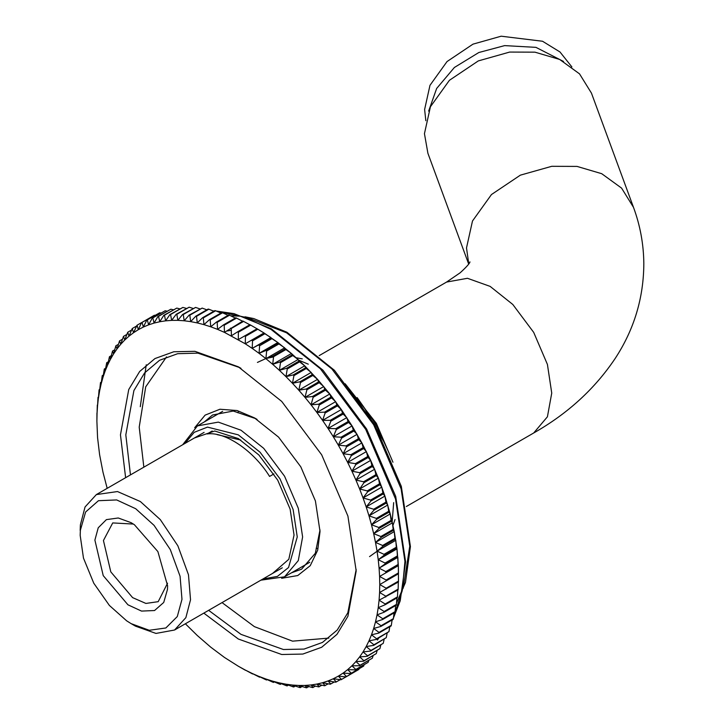 <?xml version="1.0" encoding="UTF-8"?>
<svg xmlns="http://www.w3.org/2000/svg" width="724" height="724" viewBox="0 0 724 724"><rect width="100%" height="100%" fill="white"/><g stroke="black" fill="none" stroke-linecap="round" stroke-linejoin="round"><path stroke-width="1.09" d="M257.78 329.23L264.016 332.968L245.264 343.791L245.463 336.343L257.78 329.23L257.038 328.787L238.323 339.592L238.359 332.226L237.617 331.818L231.381 335.782L231.264 328.515L243.59 321.402L250.133 324.949M398.481 581.11L398.345 565.634L396.987 548.892L394.272 531.615L390.245 513.949L384.933 496.076L378.39 478.157L370.679 460.383L361.873 442.907L352.063 425.911L341.33 409.549L329.791 393.983L317.546 379.358L304.723 365.819L291.446 353.502L277.826 342.515L264.016 332.968L245.264 343.791L252.187 348.38L252.549 340.859L264.875 333.746L270.939 337.556L252.187 348.38L259.074 353.339L259.617 345.764L271.934 338.651L277.826 342.515L259.074 353.339L265.916 358.661L266.631 351.04L278.957 343.927L284.668 347.837L265.916 358.661L272.695 364.326L273.591 356.679L285.917 349.565L291.446 353.502L272.695 364.326L279.383 370.326L280.478 362.67L292.804 355.556L298.134 359.502L279.383 370.326L285.971 376.643L287.265 368.987L299.591 361.873L304.723 365.819L285.971 376.643L292.451 383.267L293.944 375.62L306.27 368.507L311.202 372.444L292.451 383.267L298.795 390.182L300.496 382.562L312.822 375.448L317.546 379.358L298.795 390.182L305.003 397.367L306.904 389.793L319.23 382.679L323.746 386.544L305.003 397.367L311.039 404.807L313.157 397.286L325.483 390.173L329.791 393.983L311.039 404.807L316.904 412.481L319.239 405.024L331.565 397.91L335.655 401.657L316.904 412.481L322.578 420.373L325.13 412.997L337.456 405.883L341.33 409.549L322.578 420.373L328.053 428.463L330.823 421.187L343.149 414.074L346.805 417.639L328.053 428.463L333.312 436.735L336.307 429.567L348.624 422.454L352.063 425.911L333.312 436.735L338.334 445.169L341.556 438.12L353.873 431.006L357.086 434.337L338.334 445.169L343.122 453.74L346.561 446.817L358.878 439.703L361.873 442.907L343.122 453.74L347.656 462.419L351.312 455.658L363.638 448.536L366.407 451.595L347.656 462.419L351.927 471.206L355.801 464.6L368.127 457.487L370.679 460.383L351.927 471.206L355.927 480.066L360.018 473.632L372.344 466.518L374.679 469.243L355.927 480.066L359.638 488.99L363.946 482.727L376.272 475.614L378.39 478.157L359.638 488.99L363.059 497.94L367.584 491.868L379.901 484.754L381.81 487.107L363.059 497.94L366.181 506.9L370.914 501.026L383.231 493.913L384.933 496.076L366.181 506.9L368.996 515.85L373.928 510.194L386.254 503.08L387.747 505.026L368.996 515.85L371.493 524.773L376.634 519.334L388.951 512.221L390.245 513.949L371.493 524.773L373.674 533.642L379.005 528.429L391.331 521.316L392.426 522.819L373.674 533.642L375.521 542.439L381.05 537.461L393.376 530.348L394.272 531.615L375.521 542.439L377.05 551.136L382.761 546.403L395.078 539.289L395.793 540.312L377.05 551.136L378.236 559.724L384.127 555.245L396.444 548.122L396.987 548.892L378.236 559.724L379.086 568.168L385.15 563.942L397.476 556.828L397.838 557.344L379.086 568.168L379.593 576.458L398.345 565.634L379.593 576.458L379.765 584.567L398.517 573.743L379.765 584.567L379.593 592.485L398.462 581.951L398.481 581.11L386.154 588.223L379.765 584.567M270.939 337.556L271.201 338.126L252.187 348.38M277.826 342.515L278.224 343.357L265.907 350.479L259.074 353.339M284.668 347.837L285.193 348.959L272.876 356.072L265.916 358.661M291.446 353.502L292.089 354.914L279.763 362.027L272.695 364.326M298.134 359.502L298.885 361.195L286.559 368.308L279.383 370.326M304.723 365.819L305.573 367.801L293.256 374.914L285.971 376.643M311.202 372.444L312.144 374.715L299.817 381.829L292.451 383.267M317.546 379.358L318.569 381.91L306.243 389.023L298.795 390.182M323.746 386.544L324.841 389.376L312.515 396.49L305.003 397.367M329.791 393.983L330.94 397.096L318.614 404.209L311.039 404.807M335.655 401.657L336.85 405.042L324.533 412.155L316.904 412.481M341.33 409.549L342.561 413.214L330.244 420.327L322.578 420.373M346.805 417.639L348.063 421.567L335.746 428.68L328.053 428.463M352.063 425.911L353.339 430.101L341.013 437.215L333.312 436.735M357.086 434.337L358.371 438.789L346.045 445.903L338.334 445.169M361.873 442.907L363.149 447.613L350.832 454.726L343.122 453.74M366.407 451.595L367.674 456.545L355.348 463.659L347.656 462.419M370.679 460.383L371.91 465.568L359.593 472.681L351.927 471.206M374.679 469.243L375.874 474.663L363.548 481.777L355.927 480.066M378.39 478.157L379.539 483.795L367.213 490.908L359.638 488.99M381.81 487.107L382.906 492.963L370.579 500.076L363.059 497.94M384.933 496.076L385.955 502.121L373.629 509.234L366.181 506.9M387.747 505.026L388.688 511.271L376.362 518.384L368.996 515.85M390.245 513.949L391.096 520.375L378.779 527.488L371.493 524.773M392.426 522.819L393.177 529.407L380.851 536.52L373.674 533.642M394.272 531.615L394.915 538.366L382.598 545.48L375.521 542.439M395.793 540.312L396.318 547.208L384.001 554.322L377.05 551.136M396.987 548.892L397.386 555.932L385.059 563.046L378.236 559.724M397.838 557.344L398.091 564.494L385.774 571.607L379.086 568.168M398.345 565.634L398.462 572.892L386.136 580.014L379.593 576.458M398.345 581.662L398.146 589.101L385.829 596.214L379.593 592.485L379.086 600.187L398.091 589.924L398.146 589.101M397.838 589.354L397.476 596.875L385.15 603.988L379.086 600.187L378.236 607.644L385.059 604.784L397.386 597.671L397.476 596.875M396.906 597.943L396.444 604.395L384.127 611.509L378.236 607.644L377.05 614.857L384.001 612.278L396.318 605.164L396.444 604.395M395.657 605.545L395.078 611.653L382.761 618.767L377.05 614.857L375.521 621.807L382.598 619.509L394.915 612.395L395.078 611.653M394.055 612.893L393.376 618.622L381.05 625.735L375.521 621.807L373.674 628.459L380.851 626.45L393.177 619.337L393.376 618.622M392.1 619.952L391.331 625.292L379.005 632.405L373.674 628.459L371.493 634.812L378.779 633.084L391.096 625.97L391.331 625.292M389.793 626.722L388.951 631.645L376.634 638.767L371.493 634.812L368.996 640.849L376.362 639.41L388.951 631.645M387.141 633.192L386.254 637.672L373.928 644.785L368.996 640.849L366.181 646.559L373.629 645.392L386.254 637.672M384.136 639.328L383.231 643.346L370.914 650.46L366.181 646.559L363.059 651.917L370.579 651.039L383.231 643.346M380.806 645.138L379.901 648.668L367.584 655.781L363.059 651.917L359.638 656.912L367.213 656.315L379.901 648.668M377.132 650.595L376.272 653.609L363.946 660.722L359.638 656.912L355.927 661.546L363.548 661.22L376.272 653.609M373.122 655.691L372.344 658.17L360.018 665.284L355.927 661.546L351.927 665.79L359.593 665.736L372.344 658.17M368.797 660.424L368.127 662.333L355.801 669.447L351.927 665.79L347.656 669.646L355.348 669.863L368.127 662.333M364.136 664.786L363.638 666.089L351.312 673.211L347.656 669.646L343.122 673.094L350.832 673.573L363.638 666.089M359.167 668.768L346.561 676.551L343.122 673.094L338.334 676.135L346.045 676.877L358.878 669.438M341.556 679.474L338.334 676.135L333.312 678.759L341.013 679.755L353.873 672.361M336.307 681.963L333.312 678.759L328.053 680.958L335.746 682.198L340.289 679.664M330.823 684.017L328.053 680.958L322.578 682.732L330.244 684.207L334.361 681.981M325.13 685.628L322.578 682.732L316.904 684.071L324.533 685.773L328.253 683.827M319.239 686.804L316.904 684.071L311.039 684.976L318.614 686.895L321.99 685.212M313.157 687.529L311.039 684.976L305.003 685.438L312.515 687.574L315.574 686.135M306.904 687.8L305.003 685.438L298.795 685.465L306.243 687.8L309.012 686.587M300.496 687.619L298.795 685.465L292.451 685.049L299.817 687.574L302.315 686.569M293.944 686.995L292.451 685.049L285.971 684.189L293.256 686.904L295.492 686.099M287.265 685.918L285.971 684.189L279.383 682.904L286.559 685.782L288.568 685.166M280.478 684.397L279.383 682.904L272.695 681.175L279.763 684.216L281.555 683.782M273.591 682.442L272.695 681.175L265.916 679.021L272.876 682.207L274.459 681.945M266.631 680.044L265.916 679.021L259.074 676.442L265.907 679.764L267.292 679.655M259.617 677.212L252.187 673.447L260.088 676.94M252.549 673.954L245.264 670.035L252.848 673.791M245.463 670.288L238.323 666.225L245.581 670.216M96.944 413.042L96.889 421.25L97.061 412.97M97.306 405.069L97.061 413.332L97.604 404.897M98.021 397.322L97.568 405.639L98.491 397.051M99.079 389.829L98.419 398.173L99.604 390.96L99.079 389.829L99.74 389.449M100.482 382.598L99.604 390.96L101.125 384.019L100.482 382.598L101.342 382.1M102.229 375.656L101.125 384.019L102.98 377.358L102.229 375.656L103.306 375.041M104.301 369.023L102.98 377.358L105.152 371.005L104.301 369.023L105.604 368.263M106.709 362.697L105.152 371.005L107.65 364.968L106.709 362.697L108.265 361.801M109.451 356.715L107.65 364.968L110.464 359.258L109.451 356.715L111.261 355.665M112.501 351.068L110.464 359.258L113.587 353.9L112.501 351.068L114.6 349.855M115.858 345.791L113.587 353.9L117.007 348.905L115.858 345.791L118.274 344.398M119.523 340.886L117.007 348.905L120.727 344.28L119.523 340.886L122.275 339.303M123.487 336.37L120.727 344.28L124.718 340.027L123.487 336.37L126.61 334.569M127.732 332.244L124.718 340.027L128.99 336.18L127.732 332.244L131.261 330.207M132.248 328.533L128.99 336.18L133.524 332.723L132.248 328.533L136.239 326.225M137.035 325.23L133.524 332.723L138.311 329.682L137.035 325.23L141.524 322.632L138.311 329.682L143.343 327.058L142.067 322.352L155.108 315.329M154.384 315.239L142.067 322.352M159.66 312.795L146.773 320.144L143.343 327.058L148.601 324.859L147.334 319.908L159.66 312.795L161.045 313.012M165.162 310.786L152.248 318.089L148.601 324.859L154.067 323.085L152.836 317.899L165.162 310.786L167.144 311.166M170.873 309.22L157.941 316.478L154.067 323.085L159.742 321.746L158.547 316.334L170.873 309.22L173.407 309.781M176.783 308.098L163.841 315.302L159.742 321.746L165.615 320.841L164.466 315.212L176.783 308.098L179.833 308.858M182.882 307.419L169.914 314.578L165.615 320.841L171.651 320.379L170.565 314.533L182.882 307.419L186.394 308.406M189.154 307.193L176.167 314.307L171.651 320.379L177.851 320.352L176.837 314.307L189.154 307.193L193.091 308.424M195.58 307.419L182.584 314.488L177.851 320.352L184.195 320.768L183.263 314.533L195.58 307.419L199.905 308.895M202.15 308.089L189.136 315.112L184.195 320.768L190.674 321.628L189.824 315.202L202.15 308.089L206.829 309.827M208.838 309.211L208.132 309.076L195.815 316.189L190.674 321.628L197.272 322.913L196.521 316.325L208.838 309.211L213.852 311.211M215.634 310.777L214.928 310.596L202.602 317.709L197.272 322.913L203.96 324.642L203.317 317.89L215.634 310.777L220.947 313.049M222.53 312.786L221.806 312.551L209.48 319.664L203.96 324.642L210.729 326.796L210.204 319.899L222.53 312.786L228.105 315.329M229.499 315.23L228.766 314.949L216.449 322.062L210.729 326.796L217.571 329.375L217.173 322.343L229.499 315.23L235.318 318.053M236.522 318.098L235.789 317.782L223.463 324.895L217.571 329.375L224.458 332.37L224.205 325.212L236.522 318.098L243.21 321.547M243.59 321.402L242.848 321.031L224.458 332.37L245.264 343.791M238.359 332.226L250.685 325.112L249.943 324.705L237.617 331.818M250.685 325.112L257.038 328.787M398.462 572.892L398.481 573.761M398.091 564.494L398.146 565.381M397.386 555.932L397.476 556.828M396.318 547.208L396.444 548.122M394.915 538.366L395.078 539.289M393.177 529.407L393.376 530.348M391.096 520.375L391.331 521.316M388.688 511.271L388.951 512.221M385.955 502.121L386.254 503.08M382.906 492.963L383.231 493.913M379.539 483.795L379.901 484.754M375.874 474.663L376.272 475.614M371.91 465.568L372.344 466.518M367.674 456.545L368.127 457.487M363.149 447.613L363.638 448.536M358.371 438.789L358.878 439.703M353.339 430.101L353.873 431.006M348.063 421.567L348.624 422.454M342.561 413.214L343.149 414.074M336.85 405.042L337.456 405.883M330.94 397.096L331.565 397.91M324.841 389.376L325.483 390.173M318.569 381.91L319.23 382.679M312.144 374.715L312.822 375.448M305.573 367.801L306.27 368.507M298.885 361.195L299.591 361.873M292.089 354.914L292.804 355.556M285.193 348.959L285.917 349.565M278.224 343.357L278.957 343.927M271.201 338.126L271.934 338.651M264.133 333.257L264.875 333.746M231.264 328.515L230.531 328.153M224.205 325.212L223.463 324.895M217.173 322.343L216.449 322.062M210.204 319.899L209.48 319.664M203.317 317.89L202.602 317.709M196.521 316.325L195.815 316.189M189.824 315.202L189.136 315.112M183.263 314.533L182.584 314.488M176.837 314.307L176.167 314.307M170.565 314.533L169.914 314.578M164.466 315.212L163.841 315.302M158.547 316.334L157.941 316.478M152.836 317.899L152.248 318.089M147.334 319.908L146.773 320.144M346.045 676.877L346.561 676.551M350.832 673.573L351.312 673.211M355.348 669.863L355.801 669.447M359.593 665.736L360.018 665.284M363.548 661.22L363.946 660.722M367.213 656.315L367.584 655.781M370.579 651.039L370.914 650.46M373.629 645.392L373.928 644.785M376.362 639.41L376.634 638.767M378.779 633.084L379.005 632.405M380.851 626.45L381.05 625.735M382.598 619.509L382.761 618.767M384.001 612.278L384.127 611.509M385.059 604.784L385.15 603.988M385.774 597.038L385.829 596.214M386.136 589.064L386.154 588.223M386.154 580.874L386.136 580.014M385.829 572.494L385.774 571.607M385.15 563.942L385.059 563.046M384.127 555.245L384.001 554.322M382.761 546.403L382.598 545.48M381.05 537.461L380.851 536.52M379.005 528.429L378.779 527.488M376.634 519.334L376.362 518.384M373.928 510.194L373.629 509.234M370.914 501.026L370.579 500.076M367.584 491.868L367.213 490.908M363.946 482.727L363.548 481.777M360.018 473.632L359.593 472.681M355.801 464.6L355.348 463.659M351.312 455.658L350.832 454.726M346.561 446.817L346.045 445.903M341.556 438.12L341.013 437.215M336.307 429.567L335.746 428.68M330.823 421.187L330.244 420.327M325.13 412.997L324.533 412.155M319.239 405.024L318.614 404.209M313.157 397.286L312.515 396.49M306.904 389.793L306.243 389.023M300.496 382.562L299.817 381.829M293.944 375.62L293.256 374.914M287.265 368.987L286.559 368.308M280.478 362.67L279.763 362.027M273.591 356.679L272.876 356.072M266.631 351.04L265.907 350.479M259.617 345.764L258.875 345.239M245.463 336.343L244.721 335.9M252.549 340.859L251.807 340.371M107.179 488.338L102.98 472.175L99.604 454.681L97.568 437.649L96.889 421.25M238.323 666.225L224.458 657.437L210.729 647.156L197.272 635.491L185.362 623.771M264.016 332.968L257.074 328.759M203.815 613.119L238.323 639.011L281.708 654.505L302.822 654.062L321.664 647.265L336.977 634.342L347.918 616.278L356.19 570.955L347.918 516.085L321.673 454.79L281.708 401.413L238.323 366.806L194.937 351.321L173.823 351.755L154.981 358.552L139.669 371.475L128.736 389.539L120.456 434.862L125.623 477.686M130.456 474.899L125.813 434.862L133.904 390.571L144.592 372.914L159.552 360.29L177.652 353.701L197.914 353.131L239.671 367.593M356.181 569.399L347.828 612.794L337.203 630.061L322.452 642.441L304.035 649.084L283.401 649.509L241.002 634.369L208.648 610.332M166.529 356.896L145.714 386.824L139.207 427.124L143.85 467.17M222.042 602.603L254.396 626.64L292.55 641.156L328.877 638.097M204.376 421.902L212.566 414.988L233.219 411.042L255.753 418.644M320.017 529.95L315.329 553.272L301.591 569.182L291.51 572.811M281.627 578.304L297.745 575.553L310.252 565.67L317.709 550.131L320.026 531.525L315.42 500.963L300.804 466.835L278.559 437.115L254.396 417.848L237.119 410.544L219.933 409.241L205.118 415.123L194.684 427.712M468.681 264.061L427.911 153.316L424.445 133.668L430.436 106.745L449.414 80.301L478.302 60.916L509.678 52.065L534.964 52.164L559.652 59.449L579.517 73.857L591.445 93.106L633.5 207.354L621.572 188.104L601.707 173.688L577.028 166.411L551.733 166.312L520.366 175.154L491.469 194.539L472.491 220.992L466.509 247.916L468.772 263.925M260.875 580.177L284.568 576.82L298.288 560.62L302.614 536.937L298.288 508.248L284.568 476.211L263.681 448.31L241.002 430.219L218.322 422.119L197.435 425.902L182.683 444.744M184.801 443.522L194.204 432.328L207.48 427.115L238.323 434.862L260.016 452.165L279.998 478.854L293.12 509.497L297.256 536.937L288.541 567.516L277.392 576.413L262.993 578.956M272.541 573.444L288.813 559.281L294.044 535.081L290.134 509.135L277.726 480.166L258.839 454.934L238.323 438.572L214.747 431.006L194.349 438.011M217.019 434.608L240.793 440.056M425.839 120.718L424.617 109.496L429.984 85.314L447.034 61.558L472.989 44.146L501.171 36.2L542.529 41.25L559.996 51.983L571.888 66.952M563.525 61.459L535.95 47.359L504.637 45.612L478.826 52.517L454.382 67.477L436.644 88.482L428.644 111.116M273.907 473.939L269.581 476.428C253.798 450.826 225.173 431.359 207.118 433.938L212.213 430.997M131.171 623.663L126.646 620.821L109.387 605.445L93.776 583.218L83.477 558.104L80.174 535.326L80.373 530.212L85.604 512.013L98.455 500.7L116.682 499.94L135.705 508.728L154.085 525.38L170.303 549.579L180.077 576.277L181.977 599.327L177.29 616.558L165.85 627.98L149.244 630.278L131.171 623.663L135.46 626.142L155.995 633.428L174.556 630.016L185.869 617.635L190.53 599.762L188.475 574.766L177.869 545.824L160.294 519.597L140.365 501.542L117.496 491.551L96.364 494.583L85.052 506.963L80.391 524.837L80.174 530.375M94.889 540.086L103.224 575.625L127.94 604.802L141.524 611.083L154.547 610.531L163.724 602.459L167.461 589.454L167.606 585.807L157.886 551.588L134.411 524.737L131.171 522.701L118.265 517.986L106.401 519.624L98.238 527.787L94.889 540.086M167.543 583.218L158.194 601.671L145.904 603.436L132.61 597.626L110.799 571.87L103.442 540.52L112.727 522.927L133.388 524.058M378.779 638.016L377.43 640.061M357.14 397.594L375.475 423.73L388.933 452.672M216.928 311.329L244.223 317.04L271.002 329.384L320.307 368.706L365.711 429.359L395.539 499.008L404.942 561.371L402.236 590.739L393.539 617.228M146.248 364.778L140.284 406.716M246.902 317.465L286.541 332.787L331.9 368.959L373.674 424.762L401.114 488.845L409.766 546.213L403.214 588.205M352.959 393.566L379.919 434.074M257.427 362.416L265.925 358.543M266.332 358.416L273.563 356.932M298.958 360.262L308.279 364.172M393.675 502.628L392.173 521.723M377.068 551.263L369.548 556.611M231.291 330.316L226.82 331.013M633.5 207.354C640.17 225.417 643.609 244.088 643.826 263.355C643.699 297.781 634.161 329.465 615.228 358.389C594.838 388.833 567.661 413.694 533.697 432.988L547.416 416.789L551.742 393.105L547.416 364.416L533.697 332.379L512.809 304.478L490.13 286.387L467.451 278.288L446.563 282.07L319.203 355.611M296.234 357.756L302.27 358.869M345.158 383.756L376.344 423.314L392.951 462.22M395.033 519.551L392.987 525.334M213.173 310.94L214.277 310.967M216.268 311.048L234.024 313.637L271.301 328.787L322.931 370.154L366.616 428.997L395.702 496.393L405.603 561.86L400.227 600.811L393.458 617.943M392.535 619.708L392.001 620.676M230.703 315.809L239.906 316.171M245.011 316.804L253.753 318.569L286.903 332.226L334.398 370.281L374.57 424.391L401.322 486.374L410.427 546.593L405.476 582.44L396.544 603.065M364.344 407.929L383.602 441.278M241.002 368.353L238.323 366.815M257.074 419.395L254.396 417.848M316.162 548.258L317.157 548.475M238.277 411.856L237.97 412.825M222.648 411.35L197.435 425.902M533.697 432.988L406.327 506.519M309.772 562.267L284.568 576.82M469.976 261.907C469.469 261.654 472.202 261.835 460.165 272.785L446.563 282.07M204.105 432.382L96.364 494.583M282.297 567.806L174.556 630.016"/></g></svg>

